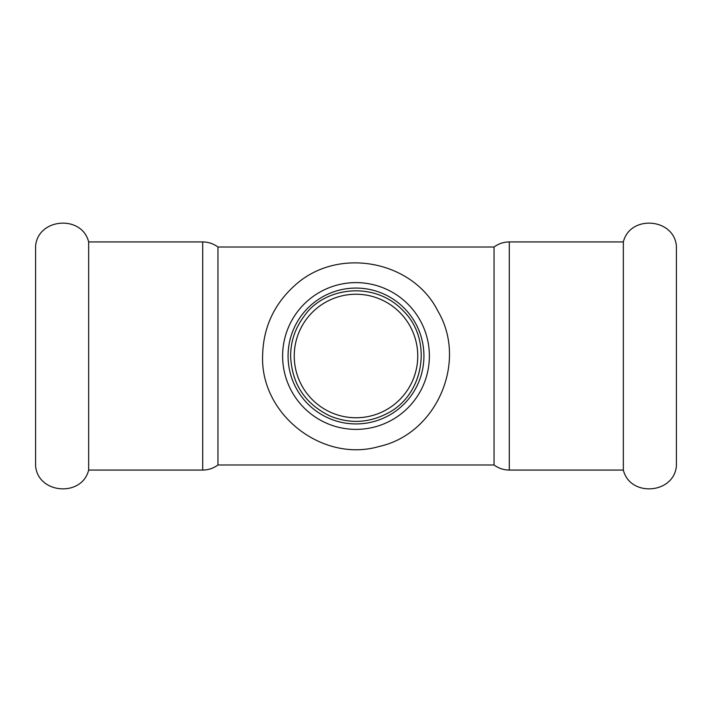 <?xml version="1.0" encoding="UTF-8"?>
<svg xmlns="http://www.w3.org/2000/svg" width="712" height="712" viewBox="0 0 712 712"><rect width="100%" height="100%" fill="white"/><g stroke="black" fill="none" stroke-linecap="round" stroke-linejoin="round"><path stroke-width="1.07" d="M88.662 470.062C81.987 497.314 38.119 494.012 35.6 466.066L35.6 245.934C38.119 217.988 81.987 214.686 88.662 241.938L88.662 470.062L202.706 470.062L202.706 241.938C208.34 241.982 213.422 243.673 217.961 247.02L217.961 464.981L494.039 464.981L494.039 247.02L217.961 247.02M509.294 470.062L509.294 241.938L623.338 241.938L623.338 470.062L509.294 470.062C503.66 470.018 498.578 468.327 494.039 464.981M623.338 241.938C630.013 214.686 673.881 217.988 676.4 245.934L676.4 466.066C673.881 494.012 630.013 497.314 623.338 470.062M356 429.38A73.38 73.38 0 0 0 429.38 356A73.38 73.38 0 0 0 356 282.62A73.38 73.38 0 0 0 282.62 356A73.38 73.38 0 0 0 356 429.38M288.066 356A67.934 67.934 0 0 0 356 423.934A67.934 67.934 0 0 0 423.934 356A67.934 67.934 0 0 0 356 288.066A67.934 67.934 0 0 0 288.066 356M417.757 356A61.757 61.757 0 0 0 356 294.243A61.757 61.757 0 0 0 294.243 356A61.757 61.757 0 0 0 356 417.757A61.757 61.757 0 0 0 417.757 356M262.612 356C260.512 414.749 322.848 463.094 379.22 446.451C436.652 433.875 467.971 361.482 437.836 311.01C413.058 260.912 337.773 245.533 294.243 285.948C273.666 304.772 263.128 328.116 262.612 356M290.612 356C291.84 383.83 304.976 403.838 330.03 416.013C349.61 423.969 368.763 423.062 387.497 413.298C424.254 394.768 432.896 340.22 403.668 311.242C374.841 280.092 324.191 286.963 304.335 315.923C295.32 327.76 290.745 341.119 290.612 356M217.961 464.981C213.422 468.327 208.34 470.018 202.706 470.062M88.662 241.938L202.706 241.938M509.294 241.938C503.66 241.982 498.578 243.673 494.039 247.02"/></g></svg>
